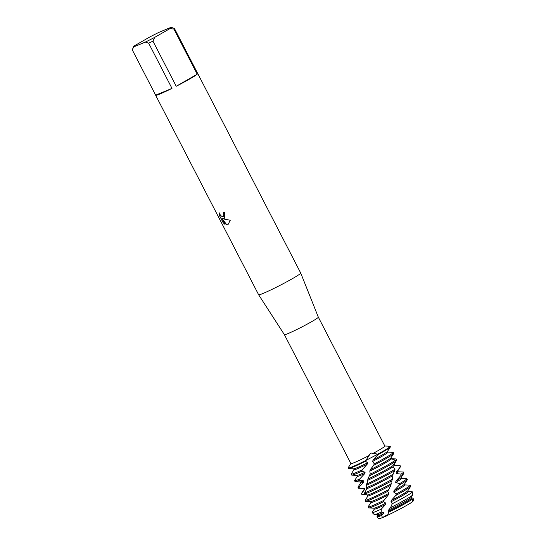 <?xml version="1.0" encoding="UTF-8"?>
<svg xmlns="http://www.w3.org/2000/svg" width="546" height="546" viewBox="0 0 546 546"><rect width="100%" height="100%" fill="white"/><g stroke="black" fill="none" stroke-linecap="round" stroke-linejoin="round"><path stroke-width="0.82" d="M391.345 458.742L396.021 458.94L396.771 459.855L394.301 464.469L394.71 465.54L399.931 465.834L400.259 466.96L396.137 472.297L396.225 473.525L401.023 474.146L400.962 475.464L395.898 481.115L395.72 482.466L399.611 483.64L399.222 485.121L394.075 490.622L393.714 492.042L396.341 493.925L395.761 495.461L391.359 500.416L390.943 501.849L392.253 503.74L390.554 507.63L388.588 510.073L388.226 511.445L388.711 512.175L387.558 515.294A19.622 1.201 152.7 0 0 412.373 501.876A19.622 1.201 152.7 0 1 387.558 515.294L382.446 517.574A19.622 1.201 152.7 0 1 382.439 517.581A19.622 1.201 152.7 0 1 382.439 517.581A19.622 1.201 152.7 0 1 378.856 518.447M372.979 453.46L377.962 454.101L365.786 460.483L369.164 455.48C369.901 453.282 371.171 452.614 372.979 453.46A19.09 1.167 152.7 0 0 384.855 446.068L318.325 317.158A19.09 1.167 152.7 0 1 318.325 317.165A19.09 1.167 152.7 0 1 307.077 324.208A19.09 1.167 152.7 0 1 287.967 333.599A19.09 1.167 152.7 0 1 284.398 334.678A19.09 1.167 152.7 0 1 284.391 334.671L258.64 294.779A23.676 1.447 152.7 0 1 258.64 294.772L155.658 95.257A23.676 1.447 152.7 0 1 155.651 95.168L132.35 50.014A23.676 1.447 152.7 0 1 132.35 50L133.374 46.826A21.308 1.304 152.7 0 1 134.685 45.659L149.891 36.93A21.308 1.304 152.7 0 1 159.268 32.207L171.103 27.3A21.308 1.304 152.7 0 1 171.178 27.314A21.308 1.304 152.7 0 1 169.936 28.624L173.915 29.061L197.222 74.215L176.228 86.261L152.921 41.107L154.73 37.346L169.936 28.624M369.164 455.48L369.164 455.48A19.09 1.167 152.7 0 1 354.504 462.51A19.09 1.167 152.7 0 1 350.928 463.581L284.398 334.671M197.672 73.478A23.676 1.447 152.7 0 1 197.741 73.533L300.716 273.048A23.676 1.447 152.7 0 1 300.723 273.055A23.676 1.447 152.7 0 1 286.766 281.797A23.676 1.447 152.7 0 1 263.07 293.441A23.676 1.447 152.7 0 1 258.64 294.779M224.317 218.359L222.788 218.618L224.775 219.253L230.269 220.243L228.023 224.604L226.843 224.952L221.922 218.393L225.041 224.44L223.178 222.768L219.328 215.308L219.212 212.797L220.461 215.315L222.147 216.625L223.28 216.359L223.792 214.196L223.314 212.728A23.676 1.447 -27.3 0 0 224.788 212.073L224.317 218.359M132.35 50.014L133.517 46.983L145.352 42.076L148.696 43.236L171.997 88.391A23.676 1.447 152.7 0 1 160.087 93.926A23.676 1.447 152.7 0 1 155.658 95.257M359.623 479.101A23.676 1.447 152.7 0 1 359.022 479.354A23.676 1.447 152.7 0 1 354.593 480.685L355.084 481.64A23.676 1.447 -27.3 0 0 355.275 481.715A23.676 1.447 -27.3 0 0 359.405 480.357L359.623 479.101L364.837 473.512L365.11 472.201L361.739 471.253L362.23 469.833L367.185 464.196L367.56 462.81L365.506 461.227L365.786 460.483A23.676 1.447 152.7 0 1 352.498 466.707A23.676 1.447 152.7 0 1 348.116 467.84A23.676 1.447 152.7 0 1 348.136 467.799A23.676 1.447 152.7 0 0 348.068 468.031A23.676 1.447 152.7 0 0 352.498 466.707A23.676 1.447 152.7 0 0 365.786 460.483L377.962 454.101L377.743 454.832A23.676 1.447 -27.3 0 0 382.289 452.293A23.676 1.447 -27.3 0 0 390.349 446.99A23.676 1.447 -27.3 0 0 390.397 446.792L390.144 446.314A23.676 1.447 152.7 0 1 377.962 454.101A23.676 1.447 152.7 0 0 389.96 446.239L384.828 446.014M223.355 212.708L223.84 214.168L223.068 216.516M219.233 212.872L219.369 215.288L223.178 222.768M224.194 218.441L222.788 218.618M223.218 222.741L225 224.365M221.922 218.393L226.883 224.932L228.037 224.597M387.885 515.356L382.063 517.765M382.446 517.574L381.668 515.424A20.489 1.249 152.7 0 1 380.739 515.813A20.489 1.249 152.7 0 1 376.924 516.987L378.788 518.7A19.622 1.201 152.7 0 0 382.439 517.581L386.916 515.028M410.995 497.085L411.629 498.041L413.09 498.102L413.65 500.709L412.387 501.528M197.222 74.215A23.676 1.447 152.7 0 1 176.228 86.261M154.73 37.346A21.308 1.304 152.7 0 1 145.352 42.076M197.741 73.533A23.676 1.447 152.7 0 1 197.748 73.621L174.44 28.467A23.676 1.447 152.7 0 1 173.915 29.061M174.44 28.467L171.178 27.314M152.921 41.107A23.676 1.447 152.7 0 1 148.696 43.236M171.997 88.391L155.651 95.168M387.585 451.255L388.056 452.156A19.137 1.167 152.7 0 1 381.497 456.599A19.137 1.167 152.7 0 1 372.645 461.425L374.276 463.834L373.641 465.376A23.676 1.447 -27.3 0 0 385.674 458.852A23.676 1.447 -27.3 0 0 393.734 453.555A23.676 1.447 -27.3 0 0 393.782 453.446L393.291 452.402L388.022 452.102M393.291 452.402A23.676 1.447 152.7 0 1 385.183 457.896A23.676 1.447 152.7 0 1 374.276 463.834M390.349 446.99L387.523 451.358A19.137 1.167 152.7 0 1 381.006 455.644A19.137 1.167 152.7 0 1 373.102 459.964L372.645 461.425M362.23 469.833A23.676 1.447 152.7 0 1 355.637 472.788A23.676 1.447 152.7 0 1 351.208 474.119A23.676 1.447 152.7 0 1 351.255 473.921L354.013 469.656M351.208 474.119L351.699 475.075A23.676 1.447 -27.3 0 0 351.89 475.15A23.676 1.447 -27.3 0 0 356.128 473.744A23.676 1.447 -27.3 0 0 361.739 471.253M377.743 454.832L373.102 459.964M373.641 465.376L370.202 469.744L369.806 471.137L370.208 473.751L369.389 475.778A23.676 1.447 -27.3 0 0 389.059 465.417A23.676 1.447 -27.3 0 0 395.563 461.418L395.475 460.169L391.4 458.879L390.95 457.828M393.734 453.555L390.909 457.923A19.137 1.167 152.7 0 1 384.391 462.209A19.137 1.167 152.7 0 1 370.202 469.744M348.068 468.031L348.314 468.509A23.676 1.447 -27.3 0 0 348.498 468.584A23.676 1.447 -27.3 0 0 352.743 467.185A23.676 1.447 -27.3 0 0 365.506 461.227M391.4 458.879A19.137 1.167 152.7 0 1 384.889 463.165A19.137 1.167 152.7 0 1 369.806 471.137M395.475 460.169A23.676 1.447 152.7 0 1 388.568 464.462A23.676 1.447 152.7 0 1 369.976 474.297M354.593 480.685A23.676 1.447 152.7 0 1 354.641 480.487L357.398 476.221M366.475 494.744L361.93 494.54L361.37 493.707L364.653 489.428L364.4 488.424L359.309 488.179L359.159 487.128L363.807 482.009L363.848 480.828L359.439 480.152M363.848 480.828A19.137 1.167 152.7 0 1 360.476 481.941L355.275 481.715M369.389 475.778L367.854 479.06L367.69 481.545L366.038 485.51A23.676 1.447 -27.3 0 0 392.451 471.983A23.676 1.447 -27.3 0 0 394.731 470.652L394.997 469.239L393.181 466.734L393.059 465.52L395.563 461.418M393.059 465.52A19.137 1.167 152.7 0 1 387.783 468.768A19.137 1.167 152.7 0 1 367.854 479.06M363.807 482.009A19.137 1.167 152.7 0 1 360.817 482.835L360.353 481.934M393.181 466.734A19.137 1.167 152.7 0 1 388.274 469.724A19.137 1.167 152.7 0 1 367.601 480.357M359.159 487.128A23.676 1.447 152.7 0 1 357.978 487.244A23.676 1.447 152.7 0 1 358.026 487.046L360.79 482.78M394.997 469.239A23.676 1.447 152.7 0 1 391.953 471.027A23.676 1.447 152.7 0 1 366.434 484.152M364.4 488.424A19.137 1.167 152.7 0 1 363.861 488.506L358.661 488.274A23.676 1.447 -27.3 0 0 359.309 488.179M357.978 487.244L358.476 488.199A23.676 1.447 -27.3 0 0 358.661 488.274M366.038 485.51L366.775 488.731L364.585 492.97L364.503 494.144A23.676 1.447 -27.3 0 0 366.291 493.434A23.676 1.447 -27.3 0 0 391.851 480.78L392.362 479.265A23.676 1.447 152.7 0 1 365.8 492.478A23.676 1.447 152.7 0 1 364.585 492.97M392.362 479.265L393.052 474.235A19.137 1.167 152.7 0 1 391.168 475.334A19.137 1.167 152.7 0 1 366.782 487.578M364.653 489.428A19.137 1.167 152.7 0 1 364.202 489.4L363.738 488.499M366.769 488.581L366.775 488.731A19.137 1.167 152.7 0 0 391.659 476.289A19.137 1.167 152.7 0 0 392.895 475.573M361.37 493.707A23.676 1.447 152.7 0 1 361.418 493.611L364.175 489.346M366.653 498.191L367.738 495.672L367.144 494.833M388.397 489.789A23.676 1.447 152.7 0 1 369.185 499.044A23.676 1.447 152.7 0 1 365.131 500.436L365.438 501.405A23.676 1.447 -27.3 0 0 369.683 500A23.676 1.447 -27.3 0 0 387.762 491.332L391.038 485.094L391.072 482.364L391.851 480.78M399.235 485.101A23.676 1.447 -27.3 0 0 407.282 479.804L404.456 484.172A19.137 1.167 152.7 0 1 397.945 488.458A19.137 1.167 152.7 0 1 394.075 490.622M404.525 484.07L404.989 484.971A19.137 1.167 152.7 0 1 398.437 489.414A19.137 1.167 152.7 0 1 393.714 492.042M404.961 484.916L410.039 485.141A23.676 1.447 152.7 0 1 410.223 485.217A23.676 1.447 152.7 0 1 402.115 490.711A23.676 1.447 152.7 0 1 396.341 493.925M381.668 515.424L383.565 513.615L383.777 512.346L381.169 512.121L381.285 509.118L385.551 504.538L385.926 503.159L383.476 501.767L384.077 500.279A23.676 1.447 152.7 0 1 372.577 505.603A23.676 1.447 152.7 0 1 368.14 506.934A23.676 1.447 152.7 0 1 368.188 506.736L370.952 502.47M368.14 506.934L368.639 507.889A23.676 1.447 -27.3 0 0 368.823 507.964A23.676 1.447 -27.3 0 0 373.068 506.565A23.676 1.447 -27.3 0 0 383.476 501.767M395.761 495.461A23.676 1.447 -27.3 0 0 402.614 491.673A23.676 1.447 -27.3 0 0 410.667 486.37A23.676 1.447 -27.3 0 0 410.722 486.172L410.223 485.217M410.667 486.37L407.848 490.738A19.137 1.167 152.7 0 1 401.33 495.024A19.137 1.167 152.7 0 1 391.359 500.423M407.91 490.636L408.381 491.537A19.137 1.167 152.7 0 1 401.822 495.98A19.137 1.167 152.7 0 1 390.943 501.849M412.373 501.876L412.483 499.071L411.452 498.553L411.111 497.447L412.592 495.099L412.483 491.871A22.72 1.385 152.7 0 1 404.723 497.003A22.72 1.385 152.7 0 1 392.253 503.74M381.285 509.118A22.72 1.385 152.7 0 1 376.378 511.288A22.72 1.385 152.7 0 1 372.147 512.592A22.72 1.385 152.7 0 1 372.174 512.373L374.338 509.036M372.147 512.592L374.31 514.585A21.71 1.324 -27.3 0 0 374.467 514.625A21.71 1.324 -27.3 0 0 378.358 513.342A21.71 1.324 -27.3 0 0 381.169 512.121M390.554 507.63A21.71 1.324 -27.3 0 0 405.446 499.686A21.71 1.324 -27.3 0 0 412.592 495.099M411.111 497.447A19.137 1.167 152.7 0 1 404.716 501.583A19.137 1.167 152.7 0 1 388.588 510.073M383.565 513.615A19.137 1.167 152.7 0 1 377.75 515.649L377.286 514.748M383.777 512.346A19.137 1.167 152.7 0 1 377.409 514.755L374.467 514.625M411.452 498.553A19.137 1.167 152.7 0 1 405.214 502.545A19.137 1.167 152.7 0 1 388.226 511.445M376.924 516.987A20.489 1.249 152.7 0 1 376.952 516.796L377.723 515.595M412.483 499.071A20.489 1.249 152.7 0 1 406.306 502.927A20.489 1.249 152.7 0 1 388.711 512.175M364.503 494.144L367.588 495.031L367.881 496.021L365.131 500.436M365.458 501.405L370.638 501.631A19.137 1.167 152.7 0 0 388.738 493.461L387.762 491.332M384.077 500.279L388.315 494.894L388.738 493.461M393.052 474.235L394.731 470.652M412.483 491.871L408.347 491.482M385.551 504.538A19.137 1.167 152.7 0 1 374.365 509.09L373.901 508.19M385.926 503.159A19.137 1.167 152.7 0 1 374.024 508.196L368.823 507.964M388.315 494.894A19.137 1.167 152.7 0 1 370.98 502.525L370.516 501.624M407.282 479.804A23.676 1.447 -27.3 0 0 407.33 479.606L406.838 478.651A23.676 1.447 152.7 0 1 399.611 483.64M401.576 478.351L406.647 478.576A23.676 1.447 152.7 0 1 406.838 478.651M401.139 477.504L401.603 478.405A19.137 1.167 152.7 0 1 395.72 482.466M391.038 485.094A19.137 1.167 152.7 0 1 367.881 496.021M400.962 475.464A23.676 1.447 -27.3 0 0 403.897 473.239L401.071 477.613A19.137 1.167 152.7 0 1 395.898 481.115M391.386 483.674A19.137 1.167 152.7 0 1 367.588 495.031M403.897 473.239A23.676 1.447 -27.3 0 0 403.944 473.048L403.453 472.085A23.676 1.447 152.7 0 1 401.023 474.146M398.184 471.792L403.262 472.01A23.676 1.447 152.7 0 1 403.453 472.085M397.747 470.945L398.218 471.846A19.137 1.167 152.7 0 1 396.225 473.525M400.259 466.96A23.676 1.447 -27.3 0 0 400.505 466.68L397.686 471.048A19.137 1.167 152.7 0 1 396.137 472.297M400.505 466.68A23.676 1.447 -27.3 0 0 400.559 466.482L400.061 465.526A23.676 1.447 152.7 0 1 399.931 465.834M394.799 465.226L399.877 465.451A23.676 1.447 152.7 0 1 400.061 465.526M394.362 464.38L394.826 465.281A19.137 1.167 152.7 0 1 394.71 465.54M388.766 446.492A23.676 1.447 152.7 0 1 390.144 446.314M364.837 473.512A19.137 1.167 152.7 0 1 357.425 476.276L356.961 475.375M365.11 472.201A19.137 1.167 152.7 0 1 357.084 475.382L351.89 475.15M367.56 462.81A19.137 1.167 152.7 0 1 353.699 468.816L348.498 468.584M367.185 464.196A19.137 1.167 152.7 0 1 354.04 469.71L353.576 468.809M350.901 463.527L348.116 467.84M318.325 317.165L300.723 273.055"/></g></svg>
